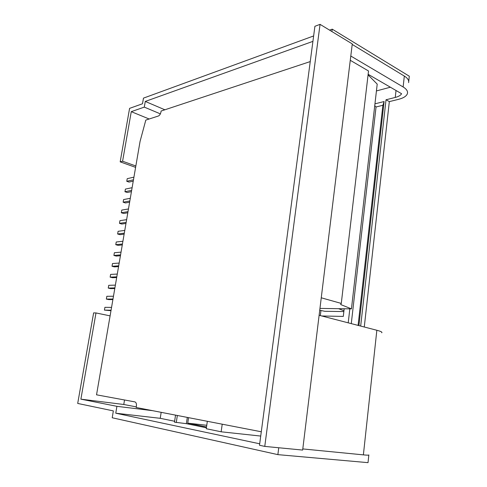 <?xml version="1.0" encoding="UTF-8"?>
<svg xmlns="http://www.w3.org/2000/svg" width="487" height="487" viewBox="0 0 487 487"><rect width="100%" height="100%" fill="white"/><g stroke="black" fill="none" stroke-linecap="round" stroke-linejoin="round"><path stroke-width="0.73" d="M374.953 103.828L384.103 101.54L358.907 325.614M348.217 322.838L349.83 308.855M344.175 308.795L343.292 316.416L321.785 315.978M360.678 326.071L386.027 99.774L395.261 97.443L396.022 90.497M390.379 87.216L376.433 90.935M384.103 101.54L382.879 105.283L358.091 325.401M374.747 105.642L376.043 106.97L382.879 105.283M351.279 323.63L376.043 106.97M259.705 443.797L115.766 413.207L160.241 418.315L174.608 421.255M207.34 421.298L206.263 428.724L221.141 431.799L260.722 436.066M175.545 415.125L174.474 422.162L186.369 423.666L206.397 427.775M222.218 424.189L221.141 431.799M124.52 399.979L123.777 404.484L80.885 399.157L95.994 312.946L110.099 315.868M135.843 165.988L122.584 161.227L131.271 111.657L149.162 118.998M131.271 111.657L144.298 107.116L160.369 113.867M144.298 107.116L145.278 101.436L164.874 109.788M145.278 101.436L312.916 41.371M368.135 74.292L401.592 93.729C400.679 95.349 398.567 96.584 395.261 97.443M350.792 56.023L403.139 86.972C406.834 89.249 408.197 91.605 407.242 94.046C406.134 96.365 403.242 98.13 398.555 99.33L389.326 101.625L386.027 99.774M389.326 101.625L364.276 327.002M381.735 332.779C382.538 332.183 380.907 331.343 376.847 330.265L319.119 315.284M320.957 310.499L320.336 315.6M161.173 412.337L160.241 418.315M187.306 417.408L186.369 423.666M206.518 426.965L187.745 423.142L188.566 417.657M123.777 404.484L136.281 406.895M115.766 413.207L116.91 406.328L152.516 410.657M116.91 406.328L80.885 399.157M95.994 312.946L93.626 312.891L77.701 403.443L113.361 410.9L112.211 417.761L277.87 454.639L278.747 447.754M176.276 422.533L177.347 415.478M313.634 35.947L143.476 98.124L142.502 103.768L129.585 108.364L120.179 161.854L122.584 161.227M331.915 31.552L332.219 29.159L329.565 30.127M135.605 167.376L120.179 161.854M320.056 24.35L352.271 43.915L302.652 450.073L264.77 446.402L259.504 445.27L314.912 26.292L320.056 24.35L264.77 446.402M408.611 82.638C409.068 80.331 407.637 78.139 404.32 76.063L352.204 44.445M332.219 29.159L409.299 76.209L408.703 81.743M302.792 448.929L363.381 454.87C367.222 455.242 369.043 455.266 368.848 454.937M368.836 455.053L368.02 462.65L277.87 454.639M206.756 425.291L187.745 423.142M261.294 431.774L136.183 407.485L136.397 406.182C136.652 403.796 136.147 402.359 134.899 401.891L96.536 394.817L140.061 141.431L145.808 120.088L158.397 116.003C159.633 115.419 160.473 114.122 160.929 112.113L161.112 111.036L310.249 61.575M319.959 308.411L351.444 308.868L340.663 304.533L341.277 303.425L321.256 297.794M343.852 311.564L324.799 311.296L319.734 310.243M338.727 308.74L343.944 310.779M350.269 60.303L368.525 70.992L341.277 303.425M351.444 308.868L377.212 84.117L368.069 74.876M110.987 310.694L104.431 310.109L111.066 310.225M104.431 310.109L104.912 307.321L111.553 307.4M112.893 299.584L108.735 299.596L106.343 299.067L112.99 299.036M106.343 299.067L106.823 296.291L113.471 296.23M114.792 288.535L110.628 288.633L108.248 288.079L114.902 287.914M108.248 288.079L108.729 285.321L115.376 285.114M116.679 277.541L112.509 277.724L110.141 277.146L116.801 276.841M110.141 277.146L110.622 274.4L117.276 274.065M118.56 266.602L114.384 266.876L112.028 266.273L118.694 265.835M112.028 266.273L112.503 263.546L119.169 263.065M120.429 255.73L116.253 256.083L113.903 255.462L120.575 254.878M113.903 255.462L114.378 252.741L121.044 252.132M122.286 244.906L118.104 245.345L115.772 244.699L122.444 243.987M115.772 244.699L116.241 241.996L122.913 241.248M124.136 234.144L119.954 234.661L117.629 233.991L124.307 233.145M117.629 233.991L118.091 231.307L124.775 230.424M125.975 223.43L121.787 224.038L119.473 223.344L126.157 222.364M119.473 223.344L119.936 220.672L126.626 219.661M127.807 212.776L123.613 213.464L121.312 212.752L128.002 211.644M121.312 212.752L121.768 210.092L128.465 208.947M129.627 202.178L125.433 202.945L123.138 202.208L129.834 200.973M123.138 202.208L123.595 199.56L130.297 198.294M131.441 191.635L127.241 192.481L124.952 191.726L131.66 190.356M124.952 191.726L125.409 189.09L132.117 187.696M133.243 181.146L129.037 182.071L126.76 181.292L133.468 179.8M126.76 181.292L127.217 178.674L133.925 177.146M404.32 76.063L403.139 86.972M363.381 454.87L376.847 330.265"/></g></svg>
